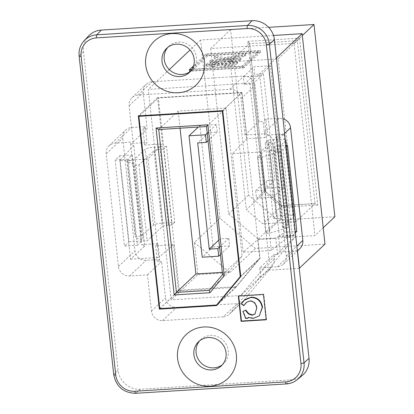<?xml version="1.0" encoding="UTF-8"?>
<svg xmlns="http://www.w3.org/2000/svg" width="414" height="414" viewBox="0 0 414 414"><rect width="100%" height="100%" fill="white"/><g stroke="black" fill="none" stroke-linecap="round" stroke-linejoin="round"><path stroke-width="0.31" stroke-dasharray="2.07 1.55" d="M273.494 35.459L200.63 39.987L219.994 218.276L255.417 248.436L324.985 244.115M294.069 43.346L210.664 48.531L228.631 213.94L258.176 239.095L314.956 235.571L294.069 43.346L302.329 35.542M212.91 64.672C210.167 64.801 209.003 64.548 209.417 63.911C210.348 63.254 212.315 62.809 215.316 62.576C218.121 62.442 219.306 62.69 218.866 63.321C217.976 63.994 215.989 64.444 212.91 64.672L213.075 66.188C216.155 65.961 218.142 65.51 219.032 64.838L219.016 63.037L219.032 64.838C219.472 64.206 218.287 63.958 215.482 64.098C212.48 64.325 210.514 64.77 209.582 65.433L209.417 63.911L209.582 65.433C209.168 66.064 210.333 66.318 213.075 66.188M226.561 64.066C222.872 64.242 221.309 63.937 221.873 63.156C223.006 62.323 225.532 61.753 229.449 61.453C233.154 61.272 234.712 61.577 234.122 62.374C232.88 63.218 230.36 63.782 226.561 64.066L226.722 65.583C230.526 65.298 233.046 64.734 234.288 63.891L234.308 62.028L234.288 63.891C234.878 63.099 233.32 62.788 229.615 62.969C225.697 63.27 223.172 63.839 222.039 64.677L221.873 63.156L222.039 64.677C221.474 65.459 223.037 65.759 226.722 65.583M221.402 63.854L230.427 62.162L237.646 63.094L237.315 63.709C235.457 65.07 231.633 65.971 225.842 66.395C221.826 66.633 219.72 66.38 219.513 65.64L212.351 66.99L206.234 66.183L206.529 65.635C208.211 64.424 211.487 63.642 216.362 63.28C219.208 63.104 220.89 63.29 221.402 63.854L221.236 62.338C220.724 61.774 219.042 61.582 216.196 61.764C211.321 62.121 208.045 62.907 206.369 64.118L206.068 64.667L212.185 65.474L219.348 64.123C219.555 64.863 221.661 65.112 225.677 64.879C231.467 64.449 235.292 63.554 237.15 62.188L237.481 61.577L230.267 60.641L221.236 62.338M219.513 65.64L219.348 64.123M210.912 61.593L225.847 60.667L214.286 58.405L215.503 57.256L224.88 59.186L245.776 55.264L244.591 56.387L226.939 59.616L230.603 60.372L241.062 59.719L240.161 60.573L210.012 62.447L210.912 61.593L210.747 60.077L209.846 60.93L239.996 59.057L240.896 58.203L230.438 58.855L226.774 58.1L244.426 54.865L245.611 53.748L224.714 57.67L215.337 55.74L214.121 56.889L225.682 59.15L210.747 60.077M210.012 62.447L209.846 60.93M225.847 60.667L225.682 59.15M214.286 58.405L214.121 56.889M215.503 57.256L215.337 55.74M224.88 59.186L224.714 57.67M245.776 55.264L245.611 53.748M244.591 56.387L244.426 54.865M226.939 59.616L226.774 58.1M230.603 60.372L230.438 58.855M241.062 59.719L240.896 58.203M240.161 60.573L239.996 59.057M242.314 67.58L258.16 52.604L207.916 55.724L192.07 70.706L242.314 67.58L242.149 66.064L192.07 69.174M258.16 52.604L258 51.088L242.149 66.064M207.916 55.724L207.75 54.208L258 51.088M192.267 68.843L207.75 54.208M192.07 70.706L191.905 69.185M189.607 71.26L206.358 55.424L260.623 52.05L260.458 50.534L206.193 53.903L193.561 65.842M206.358 55.424L206.193 53.903M260.623 52.05L243.872 67.886L243.706 66.369L260.458 50.534M243.872 67.886L190.626 71.192M191.817 69.593L243.706 66.369M276.392 58.001L249.828 83.11L148.331 89.414L171.189 299.85L197.908 274.601L194.414 242.454L219.994 218.276M200.63 39.987L190.042 49.99M169.295 69.604L148.331 89.414M158.598 129.546L178.196 111.097L226.034 108.121L242.102 256.028L228.849 271.931L222.339 272.334M206.503 126.57L226.034 108.121M222.582 274.554L242.102 256.028M180.059 128.211L178.196 111.097M209.375 290.333L228.849 271.931M199.9 125.535L216.377 124.51L217.205 132.097L208.563 132.635L220.103 238.862L228.745 238.324L229.568 245.916L213.086 246.941L199.9 125.535L198.265 127.082M213.086 246.941L202.218 257.208M216.377 124.51L207.223 133.163M217.205 132.097L208.045 140.755M208.563 132.635L197.695 142.908M220.103 238.862L218.835 240.063M228.745 238.324L219.586 246.982M229.568 245.916L220.408 254.569M174.749 222.302L171.919 224.973L163.675 149.097L166.506 146.421L174.749 222.302L162.692 223.048A7.768 1.454 173.8 0 0 153.454 225.123L141.795 236.14L135.766 236.518L135.197 237.051L143.161 241.057L147.187 240.803L162.247 226.577A5.18 0.968 -6.2 0 1 168.4 225.195L171.919 224.973M299.239 268.303L267.475 270.275L240.762 295.529L171.189 299.85M194.414 242.454L229.832 272.614L197.908 274.601M229.832 272.614L255.417 248.436M249.828 83.11L269.198 261.4L240.762 295.529M241.771 92.777L259.744 258.191L236.027 286.654L179.246 290.183L158.365 97.958L241.771 92.777L222.763 110.745M297.506 250.837L295.912 236.151L269.198 261.4M265.172 142.789L268.691 142.571A5.18 0.968 173.8 0 1 272.707 143.084A5.18 0.968 173.8 0 1 272.583 143.332L257.529 157.558L261.56 157.31L279.709 151.684L280.273 151.151L274.244 151.524L285.903 140.501A7.768 1.454 -6.2 0 0 286.09 140.134A7.768 1.454 -6.2 0 0 280.061 139.368L268.003 140.118L265.172 142.789L273.416 218.67L276.247 215.994L288.304 215.244A7.768 1.454 173.8 0 1 294.333 216.01A7.768 1.454 173.8 0 1 294.147 216.382L282.488 227.4L288.517 227.027L287.947 227.56L269.799 233.185L265.772 233.439L280.827 219.208A5.18 0.968 -6.2 0 0 280.951 218.959A5.18 0.968 -6.2 0 0 276.935 218.452L273.416 218.67M268.003 140.118L276.247 215.994M257.529 157.558L265.772 233.439M261.56 157.31L269.799 233.185M279.709 151.684L287.947 227.56M280.273 151.151L288.517 227.027M282.488 227.4L274.244 151.524M295.912 236.151L267.475 270.275M240.731 276.159L259.744 258.191M139.471 115.816L158.365 97.958M159.773 308.585L179.246 290.183M218.794 302.939L236.027 286.654M166.506 146.421L154.448 147.172A7.768 1.454 -6.2 0 0 145.21 149.247L133.551 160.265L127.522 160.637L135.766 236.518M163.675 149.097L160.156 149.314A5.18 0.968 173.8 0 0 154.003 150.696L138.944 164.927L134.917 165.176L126.958 161.175L127.522 160.637M138.944 164.927L147.187 240.803M134.917 165.176L143.161 241.057M126.958 161.175L135.197 237.051M141.795 236.14L133.551 160.265M264.116 192.132L247.738 41.364L249.559 43.532L265.581 191.594L282.193 205.618L281.929 207.3L264.116 192.132L265.628 191.511L246.335 209.784L262.843 223.839L295.798 221.79L278.104 58.907L230.267 61.877L246.335 209.784M247.738 41.364L299.591 38.145L297.35 40.717L278.104 58.907M299.591 38.145L317.724 205.075L315.044 203.605L295.798 221.79M230.267 61.877L249.513 43.693L297.35 40.717L315.044 203.605L282.089 205.649L262.843 223.839M334.874 216.739L278.099 220.269L248.555 195.113L230.588 29.699L268.639 27.334M259.811 75.829L243.328 76.854L244.151 84.44L252.794 83.907L264.334 190.135L255.692 190.673L256.52 198.259L272.997 197.235L259.811 75.829L270.451 65.774L283.637 187.18L267.159 188.204L266.331 180.613L274.974 180.08L263.439 73.847L254.791 74.385L253.968 66.799L270.451 65.774M272.997 197.235L283.637 187.18M243.328 76.854L253.968 66.799M244.151 84.44L254.791 74.385M252.794 83.907L263.439 73.847M264.334 190.135L274.974 180.08M255.692 190.673L266.331 180.613M256.52 198.259L267.159 188.204M210.664 48.531L230.588 29.699M248.555 195.113L228.631 213.94M278.099 220.269L258.176 239.095M323.21 227.767L314.956 235.571M302.339 375.405A20.721 19.758 46.6 0 1 291.125 379.855L140.382 389.222A20.721 19.758 46.6 0 1 118.088 370.235L83.468 51.548A20.721 19.758 46.6 0 1 88.56 36.018M222.411 364.693A16.576 15.81 -133.4 0 0 223.57 363.704A16.576 15.81 -133.4 0 0 226.784 345.379A16.576 15.81 -133.4 0 0 210.426 335.469A16.576 15.81 -133.4 0 0 200.795 339.609A16.576 15.81 -133.4 0 0 199.745 340.712M190.538 71.296A16.576 15.81 -133.4 0 0 191.698 70.308A16.576 15.81 -133.4 0 0 194.911 51.983A16.576 15.81 -133.4 0 0 178.553 42.078A16.576 15.81 -133.4 0 0 168.922 46.218A16.576 15.81 -133.4 0 0 167.872 47.315M223.229 316.85A10.36 9.879 -133.4 0 0 229.247 314.262A10.36 9.879 -133.4 0 0 230.013 313.445L258.067 279.776A10.36 9.879 -133.4 0 0 260.235 272.443L259.738 267.905L273.778 254.641L274.27 259.174A10.36 9.879 46.6 0 1 272.101 266.512L244.053 300.176A10.36 9.879 46.6 0 1 243.282 300.994A10.36 9.879 46.6 0 1 237.269 303.581L223.229 316.85L162.604 320.617A10.36 9.879 -133.4 0 1 151.452 311.126L147.513 274.88L129.603 275.993A10.36 9.879 -133.4 0 1 118.451 266.502L106.217 153.848A10.36 9.879 -133.4 0 1 109.146 145.692A10.36 9.879 -133.4 0 1 115.164 143.104L133.08 141.992L129.142 105.746A10.36 9.879 -133.4 0 1 132.076 97.595A10.36 9.879 -133.4 0 1 138.095 95.008L229.889 89.305A10.36 9.879 -133.4 0 1 241.036 98.796L244.974 135.042L262.89 133.929L279.419 118.306A10.36 9.879 46.6 0 1 282.99 118.725M259.738 267.905L277.328 266.813A10.36 9.879 -133.4 0 0 283.342 264.225A10.36 9.879 -133.4 0 0 286.276 256.075L274.037 143.42A10.36 9.879 -133.4 0 0 262.89 133.929M266.181 319.499L266.549 319.473L263.801 294.183L238.681 295.741L238.712 296.041M238.681 295.741L238.34 296.062M263.801 294.183L263.464 294.504M266.549 319.473L266.212 319.794M245.652 318.526L245.994 318.206L243.246 311.054M255.169 313.833L257.006 307.928C256.297 303.327 254.051 300.916 250.258 300.683L247.122 301.853L245.994 302.815M244.115 305.304L241.709 303.762L244.638 299.876M259.64 315.54L253.575 318.076L248.431 317.181L248.255 317.579M245.994 318.206L248.038 318.081M241.709 303.762L241.367 304.083M248.089 317.502L248.431 317.181M173.549 244.705L158.707 257.467L148.01 158.981L162.604 143.927L144.703 145.035L146.98 142.499L145.257 126.643L131.693 127.486A10.36 9.879 46.6 0 0 125.675 130.074A10.36 9.879 46.6 0 0 122.741 138.224L134.98 250.879A10.36 9.879 46.6 0 0 146.126 260.37L159.695 259.531L157.972 243.67L155.654 245.818L173.549 244.705L178.574 290.933L159.902 308.575M279.419 118.306L265.85 119.149L267.573 135.005L264.913 137.567L247.018 138.68L241.993 92.451L157.579 97.699L162.604 143.927M157.579 97.699L138.333 115.889M148.01 158.981L119.848 160.73L133.727 145.267L130.55 143.523L146.98 142.499M119.848 160.73L130.55 259.216L144.683 246.123L133.727 145.267M137.391 245.305L141.567 241.051L132.221 155.053L128.045 159.312L137.391 245.305L124.474 246.107L115.133 160.114L119.662 155.835L129.002 241.828L124.474 246.107M157.972 243.67L141.541 244.69L144.683 246.123M130.55 259.216L158.707 257.467M130.55 143.523L141.541 244.69M133.08 141.992L147.115 128.728L143.177 92.482A10.36 9.879 46.6 0 1 146.111 84.327A10.36 9.879 46.6 0 1 152.129 81.739L243.929 76.036A10.36 9.879 46.6 0 1 255.076 85.527L259.014 121.773L263.169 121.514L264.913 137.567M145.257 126.643L142.959 128.982L147.115 128.728M142.959 128.982L144.703 145.035M244.974 135.042L259.014 121.773M265.85 119.149L263.169 121.514M299.871 248.607A10.36 9.879 46.6 0 1 293.852 251.194L280.288 252.038L278.565 236.177L294.996 235.157L284.004 133.986L276.816 136.377L287.771 237.232L294.996 235.157M267.573 135.005L284.004 133.986M273.778 254.641L277.603 254.403L280.288 252.038M277.603 254.403L275.859 238.35L278.565 236.177M178.574 290.933L235.851 287.373L260.018 258.372L257.963 239.463L243.121 252.224L271.284 250.475L287.771 237.232M257.963 239.463L275.859 238.35M271.284 250.475L260.587 151.985L276.816 136.377M279.388 236.487L270.047 150.489L274.922 146.189L284.268 232.182L279.388 236.487L292.3 235.68L295.379 232.771M247.018 138.68L232.425 153.739L260.587 151.985M260.018 258.372L240.772 276.562M241.993 92.451L222.748 110.641M243.121 252.224L232.425 153.739M235.851 287.373L216.61 305.563M162.604 320.617L176.638 307.348A10.36 9.879 46.6 0 1 165.491 297.857L161.553 261.612L157.398 261.871L155.654 245.818M176.638 307.348L237.269 303.581M147.513 274.88L161.553 261.612M159.695 259.531L157.398 261.871M115.133 160.114L128.045 159.312M132.221 155.053L119.662 155.835M129.002 241.828L141.567 241.051M284.268 232.182L295.244 231.504M287.487 145.407L274.922 146.189M286.038 146.779L282.959 149.687L292.3 235.68M270.047 150.489L282.959 149.687M215.482 64.098L215.316 62.576M229.615 62.969L229.449 61.453M212.351 66.99L212.185 65.474M206.529 65.635L206.369 64.118M216.362 63.28L216.196 61.764M230.427 62.162L230.267 60.641M237.315 63.709L237.15 62.188M225.842 66.395L225.677 64.879M158.733 129.535L206.56 126.524L222.613 274.446M285.903 140.501L294.147 216.382M288.304 215.244L280.061 139.368M268.691 142.571L276.935 218.452M280.827 219.208L272.583 143.332M154.448 147.172L162.692 223.048M153.454 225.123L145.21 149.247M168.4 225.195L160.156 149.314M154.003 150.696L162.247 226.577M317.724 205.075L281.929 207.3M286.328 383.933A2.587 0.611 86.4 0 0 286.436 383.887L291.125 379.855M84.177 40.67A20.348 19.406 -133.4 0 0 79.177 55.921L113.798 374.608A20.348 19.406 -133.4 0 0 135.694 393.253L286.436 383.887M113.741 374.722A2.587 0.486 173.8 0 1 113.798 374.608L118.088 370.235M140.382 389.222L135.694 393.253M83.468 51.548L79.177 55.921M256.67 308.249L257.006 307.928M249.916 301.004L250.258 300.683M246.785 302.173L247.122 301.853M253.233 318.397L253.575 318.076M106.217 153.848L122.741 138.224M115.164 143.104L131.693 127.486M229.889 89.305L243.929 76.036M241.036 98.796L255.076 85.527M274.037 143.42L284.589 133.448M286.276 256.075L296.828 246.102M277.328 266.813L293.852 251.194M151.452 311.126L165.491 297.857M129.603 275.993L146.126 260.37M118.451 266.502L134.98 250.879M244.053 300.176L230.013 313.445M272.101 266.512L258.067 279.776M274.27 259.174L260.235 272.443M138.095 95.008L152.129 81.739M129.142 105.746L143.177 92.482M206.234 66.183L206.068 64.667M237.646 63.094L237.481 61.577M294.333 216.01L286.09 140.134M272.707 143.084L280.951 218.959M265.628 191.511L282.193 205.618M249.559 43.532L265.633 191.522M282.162 205.608L315.173 203.553M255.345 313.677L255.003 313.998M246.164 302.655L245.823 302.976M109.146 145.692L125.675 130.074M283.342 264.225L297.361 250.982M243.282 300.994L229.247 314.262M132.076 97.595L146.111 84.327M200.795 339.609L198.591 341.695M223.57 363.704L221.361 365.79M168.922 46.218L166.718 48.303M191.698 70.308L189.488 72.398"/><path stroke-width="0.62" d="M273.494 35.459L302.127 33.679L324.985 244.115L299.239 268.303M192.07 69.174L192.267 68.843M190.626 71.192L189.607 71.26L189.441 69.738L191.817 69.593M193.561 65.842L189.441 69.738M302.127 33.679L276.392 58.001M190.042 49.99L169.295 69.604M207.9 124.805L156.042 128.029L158.598 129.546L206.503 126.565L222.582 274.554L224.279 275.574L207.9 124.805L206.503 126.565M156.042 128.029L174.18 294.959L176.421 292.382L195.894 273.98L180.059 128.211M209.36 290.349L222.577 274.492L209.36 290.349L209.976 292.734L224.279 275.574M222.339 272.334L195.894 273.98M159.773 308.585L216.553 305.056L240.27 276.593L222.302 111.18L138.892 116.36L159.773 308.585M189.032 135.808L202.218 257.208L218.701 256.183L217.878 248.597L209.236 249.135L197.695 142.908L206.338 142.369L205.515 134.783L189.032 135.808L198.265 127.082M207.223 133.163L205.515 134.783M208.045 140.755L206.338 142.369M218.835 240.063L209.236 249.135M219.586 246.982L217.878 248.597M220.408 254.569L218.701 256.183M297.506 250.837L299.405 268.293M222.302 111.18L222.763 110.745M240.27 276.593L240.731 276.159M138.892 116.36L139.471 115.816M216.553 305.056L218.794 302.939M268.639 27.334L313.993 24.514L334.874 216.739L323.21 227.767M302.329 35.542L313.993 24.514M300.947 363.471L266.326 44.784A2.587 0.486 -6.2 0 0 269.395 44.101A20.348 19.406 -133.4 0 0 247.494 25.461A2.587 0.611 86.4 0 0 247.215 28.514L96.472 37.881A2.587 0.611 -93.6 0 1 96.757 34.823A20.348 19.406 -133.4 0 0 84.177 40.67L88.56 36.018A20.721 19.758 46.6 0 1 101.368 30.067L252.105 20.7A20.721 19.758 46.6 0 1 274.404 39.687L309.025 358.374A20.721 19.758 46.6 0 1 302.339 375.405L297.449 379.519A20.348 19.406 -133.4 0 0 304.016 362.788A2.587 0.486 173.8 0 1 300.947 363.471A17.761 16.938 -133.4 0 1 285.603 381.884A2.587 0.611 86.4 0 0 286.328 383.933C290.545 383.638 294.25 382.169 297.449 379.519A20.348 19.406 -133.4 0 1 286.436 383.887M199.745 340.712A16.576 15.81 -133.4 0 0 200.692 362.514A16.576 15.81 -133.4 0 0 222.411 364.693M167.872 47.315A16.576 15.81 -133.4 0 0 168.819 69.122A16.576 15.81 -133.4 0 0 190.538 71.296M238.34 296.062L241.088 321.357L266.212 319.794L263.464 294.504L238.34 296.062M138.333 115.889L159.328 309.123L216.61 305.563L240.772 276.562L222.748 110.641L138.333 115.889M203.76 326.988A30.3 28.897 46.6 0 1 234.039 369.795A30.3 28.897 46.6 0 1 183.128 372.957A30.3 28.897 46.6 0 1 203.76 326.988M171.888 33.591A30.3 28.897 46.6 0 1 202.167 76.399A30.3 28.897 46.6 0 1 151.255 79.56A30.3 28.897 46.6 0 1 171.888 33.591M238.712 296.041L241.429 321.036L241.088 321.357M241.429 321.036L266.181 319.499M245.828 310.107L242.909 311.375L245.828 310.107L248.762 313.636L252.468 314.914L255.169 313.833M245.994 302.815L243.779 305.625L246.785 302.173L249.916 301.004C253.71 301.237 255.961 303.648 256.67 308.249L255.003 313.998L252.126 315.235L248.421 313.957L245.486 310.428M244.296 300.197L245.223 299.369L251.22 297.169C257.482 297.299 261.25 300.616 262.528 307.121L259.304 315.861L262.186 307.442C260.913 300.937 257.141 297.619 250.879 297.49L244.296 300.197L241.367 304.083L243.779 305.625M248.255 317.579L247.696 318.402L248.089 317.502L253.233 318.397L259.304 315.861M242.909 311.375L245.652 318.526L247.696 318.402M159.902 308.575L159.328 309.123M282.99 118.725A10.36 9.879 46.6 0 1 290.566 127.802L302.805 240.451A10.36 9.879 46.6 0 1 299.871 248.607L297.361 250.982M295.379 232.771L296.828 231.405L287.487 145.407L286.038 146.779M295.244 231.504L296.828 231.405M208.216 337.555A16.576 15.81 -133.4 0 0 198.591 341.695A16.576 15.81 -133.4 0 0 198.487 364.599A16.576 15.81 -133.4 0 0 221.361 365.79A16.576 15.81 -133.4 0 0 224.574 347.465A16.576 15.81 -133.4 0 0 208.216 337.555M176.343 44.163A16.576 15.81 -133.4 0 0 166.718 48.303A16.576 15.81 -133.4 0 0 166.614 71.208A16.576 15.81 -133.4 0 0 189.488 72.398A16.576 15.81 -133.4 0 0 192.701 54.068A16.576 15.81 -133.4 0 0 176.343 44.163M209.375 290.333L176.421 292.382L158.733 129.535M174.18 294.959L209.976 292.734M309.025 358.374L304.016 362.788L269.395 44.101L274.404 39.687M266.326 44.784A17.761 16.938 -133.4 0 0 247.215 28.514M252.105 20.7L247.494 25.461L96.757 34.823L101.368 30.067M79.177 55.921A2.587 0.486 -6.2 0 0 79.126 56.035A2.587 0.486 -6.2 0 0 81.134 56.294A17.761 16.938 -133.4 0 1 96.472 37.881M285.603 381.884L134.861 391.251A17.761 16.938 -133.4 0 1 115.754 374.981L81.134 56.294M115.754 374.981A2.587 0.486 173.8 0 1 113.741 374.722L79.126 56.035C78.588 50.094 80.275 44.971 84.177 40.67M135.694 393.253A2.587 0.611 -93.6 0 1 135.59 393.3A2.587 0.611 -93.6 0 1 134.861 391.251M248.421 313.957L248.762 313.636M252.126 315.235L252.468 314.914M244.881 299.695L245.223 299.369M250.879 297.49L251.22 297.169M262.186 307.442L262.528 307.121M284.589 133.448L290.566 127.802M296.828 246.102L302.805 240.451M286.328 383.933L135.59 393.3C123.496 392.881 116.215 386.692 113.741 374.722"/></g></svg>
